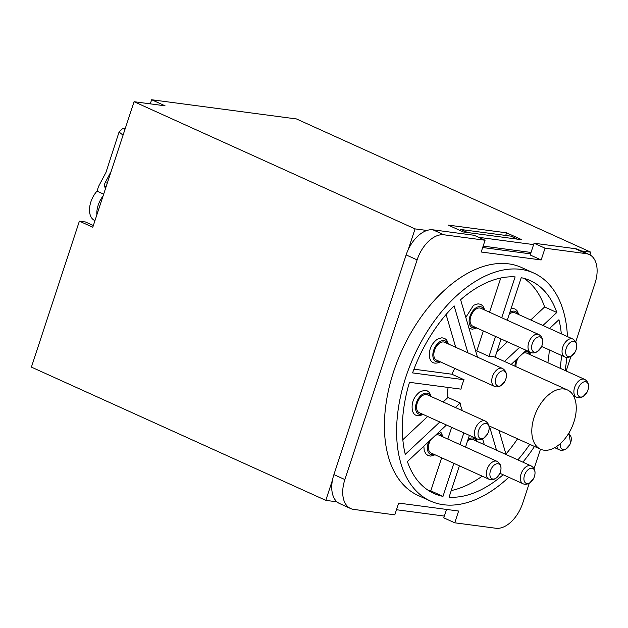 <?xml version="1.0" encoding="UTF-8"?>
<svg xmlns="http://www.w3.org/2000/svg" width="628" height="628" viewBox="0 0 628 628"><rect width="100%" height="100%" fill="white"/><g stroke="black" fill="none" stroke-linecap="round" stroke-linejoin="round"><path stroke-width="0.94" d="M567.437 336.592A125.16 74.795 114.4 0 0 533.714 273.015A125.16 74.795 114.4 0 0 405.884 376.933A125.16 74.795 114.4 0 0 430.494 501.065A125.16 74.795 114.4 0 0 508.759 477.288M522.889 462.161A125.16 74.795 114.4 0 0 534.475 446.469M533.714 273.015L521.523 267.497A125.16 74.795 114.4 0 0 393.693 371.415A125.16 74.795 114.4 0 0 418.303 495.547L430.494 501.065M534.208 416.968A32.546 19.444 114.4 0 0 540.606 449.24A32.546 19.444 114.4 0 0 573.843 422.22A32.546 19.444 114.4 0 0 567.445 389.949A32.546 19.444 114.4 0 0 534.208 416.968M439.835 422L405.272 454.358A116.816 69.802 114.4 0 1 409.48 382.319L460.976 389.148A32.546 19.444 -65.6 0 1 462.286 384.407A32.546 19.444 -65.6 0 1 464.068 379.736L412.58 372.906A116.816 69.802 114.4 0 1 454.115 305.82L467.907 352.818M448.086 387.445A32.546 19.444 114.4 0 0 447.976 397.446L460.167 402.964L455.339 407.486M461.973 410.492L462.286 410.194A32.546 19.444 -65.6 0 1 460.167 402.964M549.343 349.922A116.816 69.802 -65.6 0 1 547.891 362.725M517.574 438.815A116.816 69.802 -65.6 0 1 505.933 454.075M565.059 370.496A125.16 74.795 114.4 0 0 566.856 357.411M517.865 459.884A116.816 69.802 114.4 0 0 529.757 444.334M506.066 454.546L498.977 430.4M489.416 426.074L496.513 450.221M459.382 465.827L449.067 497.188A116.816 69.802 114.4 0 0 503.138 474.744M465.544 447.089L469.391 435.377M463.856 432.865L460.002 444.585M453.84 463.323L442.975 496.379L430.784 490.861A116.816 69.802 -65.6 0 1 428.06 490.217M446.477 424.999L407.399 461.588A116.816 69.802 114.4 0 0 433.932 493.459A116.816 69.802 114.4 0 0 442.975 496.379M477.468 357.144L460.614 299.729A116.816 69.802 114.4 0 1 515.133 276.893L501.709 317.729M495.547 336.467L488.992 356.398A32.546 19.444 -65.6 0 1 495.092 357.206L501.089 338.971M507.251 320.241L521.232 277.702A116.816 69.802 114.4 0 1 530.275 280.614A116.816 69.802 114.4 0 1 556.808 312.485L542.922 325.492M519.584 347.347L504.504 361.461M511.137 364.46L526.217 350.346M549.555 328.499L558.936 319.715A116.816 69.802 114.4 0 1 561.314 333.821M560.082 368.244A116.816 69.802 114.4 0 0 561.534 355.44M488.992 356.398L476.801 350.879A32.546 19.444 114.4 0 0 475.679 351.036M454.829 368.416A32.546 19.444 114.4 0 0 451.877 374.217L464.068 379.736M350.62 508.539L339.646 503.57A29.202 17.451 -65.6 0 1 333.908 474.603L344.874 479.572A29.202 17.451 114.4 0 0 350.62 508.539A29.202 17.451 114.4 0 0 353.635 509.394L394.792 514.85L398.662 503.083L458.621 511.035L454.75 522.802L443.776 517.833L446.539 509.434M575.766 341.82L594.952 283.471A29.202 17.451 114.4 0 0 589.205 254.505A29.202 17.451 114.4 0 0 586.191 253.649L545.033 248.193L541.163 259.961L481.205 252.009L485.075 240.241L474.109 235.272L432.951 229.817L443.918 234.786L485.075 240.241M541.163 259.961L530.197 254.992L534.067 243.224L575.224 248.68A29.202 17.451 -65.6 0 1 578.239 249.536L589.205 254.505M333.908 474.603L406.135 254.921A29.202 17.451 -65.6 0 1 432.951 229.817M523.956 278.345A116.816 69.802 -65.6 0 1 544.617 306.966L530.731 319.974M507.393 341.828L496.929 351.617M451.877 374.217L413.954 369.186M446.084 314.487L455.724 347.3M500.767 277.992L489.518 312.21M483.356 330.948L476.801 350.879M447.976 397.446L443.148 401.967M427.652 416.482L402.838 439.702M451.665 427.346L447.811 439.066M441.649 457.804L430.784 490.861M482.587 438.799L484.321 444.703M482.194 476.157A116.816 69.802 -65.6 0 1 451.249 490.562M556.808 312.485L544.617 306.966M344.874 479.572L417.11 259.882L406.135 254.921M529.263 483.254L522.716 503.154A29.202 17.451 114.4 0 1 495.908 528.258L454.75 522.802M570.97 356.398L566.166 370.999M540.465 449.177L534.059 468.669M443.918 234.786A29.202 17.451 114.4 0 0 417.11 259.882M545.033 248.193L534.067 243.224M460.991 229.518L467.703 232.548L517.496 239.158L510.792 236.12L460.991 229.518L459.665 230.295M582.564 382.531A8.133 4.859 -65.6 0 1 586.371 381.973A8.133 4.859 -65.6 0 1 587.792 390.545A8.133 4.859 -65.6 0 1 587.039 392.21A8.133 4.859 -65.6 0 1 583.467 396.244A8.133 4.859 -65.6 0 1 579.66 396.802A8.133 4.859 -65.6 0 1 577.682 390.161A8.133 4.859 -65.6 0 1 582.564 382.531M516.043 366.681A9.805 5.856 -65.6 0 1 518.43 357.638M523.045 353.321A9.805 5.856 -65.6 0 1 526.719 353.14L584.621 379.351A9.805 5.856 -65.6 0 0 580.029 380.019A9.805 5.856 -65.6 0 0 574.149 389.219A9.805 5.856 -65.6 0 0 576.535 397.218C578.317 398.152 580.5 397.94 583.098 396.574L587.039 392.21M483.136 424.183A8.133 4.859 -65.6 0 1 486.943 423.625A8.133 4.859 -65.6 0 1 488.364 432.197A8.133 4.859 -65.6 0 1 487.611 433.862A8.133 4.859 -65.6 0 1 484.039 437.897A8.133 4.859 -65.6 0 1 480.232 438.454A8.133 4.859 -65.6 0 1 478.253 431.813A8.133 4.859 -65.6 0 1 483.136 424.183M477.107 438.87L419.206 412.659A9.805 5.856 -65.6 0 1 416.819 404.66A9.805 5.856 -65.6 0 1 422.699 395.459A9.805 5.856 -65.6 0 1 427.291 394.792L485.193 421.003A9.805 5.856 -65.6 0 0 480.601 421.671A9.805 5.856 -65.6 0 0 474.721 430.863A9.805 5.856 -65.6 0 0 477.107 438.87C478.889 439.804 481.072 439.592 483.67 438.226L487.611 433.862M500.414 371.635A8.133 4.859 -65.6 0 1 504.221 371.085A8.133 4.859 -65.6 0 1 505.642 379.657A8.133 4.859 -65.6 0 1 504.888 381.322A8.133 4.859 -65.6 0 1 501.317 385.356A8.133 4.859 -65.6 0 1 497.509 385.906A8.133 4.859 -65.6 0 1 495.531 379.265A8.133 4.859 -65.6 0 1 500.414 371.635M494.385 386.322L436.476 360.111A9.805 5.856 -65.6 0 1 434.089 352.112A9.805 5.856 -65.6 0 1 439.977 342.912A9.805 5.856 -65.6 0 1 444.561 342.252L502.471 368.455A9.805 5.856 -65.6 0 0 497.878 369.123A9.805 5.856 -65.6 0 0 491.999 378.323A9.805 5.856 -65.6 0 0 494.385 386.322C496.159 387.256 498.349 387.044 500.948 385.678L504.888 381.322M568.144 434.27A8.133 4.859 -65.6 0 1 569.094 434.521A8.133 4.859 -65.6 0 1 570.522 443.093A8.133 4.859 -65.6 0 1 569.769 444.757A8.133 4.859 -65.6 0 1 566.197 448.792A8.133 4.859 -65.6 0 1 562.39 449.342A8.133 4.859 -65.6 0 1 560.247 443.706M494.982 464.524A8.133 4.859 -65.6 0 1 498.789 463.974A8.133 4.859 -65.6 0 1 500.21 472.546A8.133 4.859 -65.6 0 1 499.456 474.211A8.133 4.859 -65.6 0 1 495.892 478.246A8.133 4.859 -65.6 0 1 492.077 478.795A8.133 4.859 -65.6 0 1 490.099 472.154A8.133 4.859 -65.6 0 1 494.982 464.524M500.21 472.546C501.913 467.397 500.854 463.668 497.038 461.345A9.805 5.856 -65.6 0 0 492.446 462.012A9.805 5.856 -65.6 0 0 486.567 471.212A9.805 5.856 -65.6 0 0 488.953 479.211L431.051 453A9.805 5.856 -65.6 0 1 430.847 439.631M435.463 435.314A9.805 5.856 -65.6 0 1 439.137 435.141L497.038 461.345M536.689 337.668A8.133 4.859 -65.6 0 1 540.496 337.118A8.133 4.859 -65.6 0 1 541.917 345.69A8.133 4.859 -65.6 0 1 541.163 347.355A8.133 4.859 -65.6 0 1 537.599 351.39A8.133 4.859 -65.6 0 1 533.784 351.939A8.133 4.859 -65.6 0 1 531.806 345.306A8.133 4.859 -65.6 0 1 536.689 337.668M530.66 352.355L472.758 326.152A9.805 5.856 -65.6 0 1 470.372 318.153A9.805 5.856 -65.6 0 1 476.252 308.952A9.805 5.856 -65.6 0 1 480.844 308.285L538.745 334.496A9.805 5.856 -65.6 0 0 534.153 335.164A9.805 5.856 -65.6 0 0 528.274 344.356A9.805 5.856 -65.6 0 0 530.66 352.355C532.442 353.297 534.624 353.085 537.223 351.719L541.163 347.355M529.011 469.038A8.133 4.859 -65.6 0 1 532.819 468.48A8.133 4.859 -65.6 0 1 534.24 477.052A8.133 4.859 -65.6 0 1 533.486 478.717A8.133 4.859 -65.6 0 1 529.914 482.751A8.133 4.859 -65.6 0 1 526.107 483.309A8.133 4.859 -65.6 0 1 524.129 476.668A8.133 4.859 -65.6 0 1 529.011 469.038M467.515 441.084A9.805 5.856 -65.6 0 1 468.574 440.314A9.805 5.856 -65.6 0 1 473.167 439.647L531.068 465.858A9.805 5.856 -65.6 0 0 526.476 466.525A9.805 5.856 -65.6 0 0 520.596 475.726A9.805 5.856 -65.6 0 0 522.983 483.725C524.765 484.659 526.947 484.447 529.545 483.081L533.486 478.717M570.719 342.181A8.133 4.859 -65.6 0 1 574.526 341.632A8.133 4.859 -65.6 0 1 575.947 350.204A8.133 4.859 -65.6 0 1 575.193 351.868A8.133 4.859 -65.6 0 1 571.621 355.903A8.133 4.859 -65.6 0 1 567.814 356.453A8.133 4.859 -65.6 0 1 565.836 349.82A8.133 4.859 -65.6 0 1 570.719 342.181M509.222 314.236A9.805 5.856 -65.6 0 1 510.281 313.466A9.805 5.856 -65.6 0 1 514.874 312.799L572.775 339.01A9.805 5.856 -65.6 0 0 568.183 339.67A9.805 5.856 -65.6 0 0 562.303 348.87A9.805 5.856 -65.6 0 0 564.69 356.869C566.472 357.811 568.654 357.591 571.252 356.233L575.193 351.868M336.977 501.843L325.799 500.359L31.4 367.105L79.379 221.166L85.479 221.974L93.352 225.538M79.379 221.166L92.787 227.234L134.062 101.705L165.062 105.81L151.654 99.742L150.296 103.856M151.654 99.742L296.463 118.943L590.862 252.197L589.982 254.889M530.566 253.869L482.681 247.526M483.152 246.105L531.029 252.456M408.247 249.583L415.053 228.89L426.922 230.46M478.615 237.313L533.612 244.606M581.324 250.933L590.862 252.197M325.799 500.359L332.479 480.035M444.357 516.075L396.472 509.732M448.141 225.083L506.576 232.831L521.813 239.731L463.378 231.975L448.141 225.083M134.062 101.705L415.053 228.89M506.576 232.831L505.713 235.445M94.969 220.609L94.593 220.436A18.777 11.218 -65.6 0 1 90.864 201.926A18.777 11.218 -65.6 0 1 97.01 191.14L103.667 194.154M96.877 214.8A18.777 11.218 -65.6 0 1 98.172 205.238A18.777 11.218 -65.6 0 1 103.086 195.92M105.449 188.745L104.782 186.752A4.168 3.289 97 0 1 105.119 182.787L111.156 171.381M123.057 135.185L119.069 132.006L105.936 172.488L98.502 186.54L97.01 191.14M119.069 132.006L122.75 128.465L124.972 129.36M125.098 128.983L122.75 128.465M586.191 253.649L575.224 248.68M514.984 366.202A11.265 6.727 -65.6 0 1 516.459 359.483M525.016 351.476A11.265 6.727 -65.6 0 1 529.734 354.506M422.22 414.025A11.265 6.727 -65.6 0 1 415.555 407.454A11.265 6.727 -65.6 0 1 422.62 394.227A11.265 6.727 -65.6 0 1 430.306 396.158M439.498 361.477A11.265 6.727 -65.6 0 1 432.833 354.906A11.265 6.727 -65.6 0 1 439.89 341.687A11.265 6.727 -65.6 0 1 447.583 343.618M569.769 444.757L565.82 449.122C563.23 450.48 561.04 450.7 559.258 449.758A9.805 5.856 -65.6 0 1 556.832 446.382M434.066 454.366A11.265 6.727 -65.6 0 1 428.877 441.476M437.433 433.469A11.265 6.727 -65.6 0 1 442.151 436.507M475.773 327.518A11.265 6.727 -65.6 0 1 469.108 320.947A11.265 6.727 -65.6 0 1 476.173 307.72A11.265 6.727 -65.6 0 1 483.858 309.651M468.088 439.349A11.265 6.727 -65.6 0 1 468.496 439.082A11.265 6.727 -65.6 0 1 476.181 441.021M509.795 312.501A11.265 6.727 -65.6 0 1 510.203 312.234A11.265 6.727 -65.6 0 1 517.888 314.165M107.317 183.054L105.119 182.787M106.053 186.909L104.782 186.752M540.606 449.24L488.945 425.855M567.445 389.949L495.092 357.199M576.535 397.218L573.537 395.86M529.561 351.861L530.707 354.946M587.792 390.545C589.496 385.404 588.436 381.667 584.621 379.351M431.279 396.598L429.356 392.453L427.26 390.883L424.559 390.318L419.991 391.77C413.75 396.7 411.214 402.901 412.384 410.382C413.75 415.705 417.439 417.016 423.453 414.307M488.364 432.197C490.068 427.056 489.008 423.319 485.193 421.003M448.557 344.058L446.634 339.913L444.53 338.343L441.837 337.778L437.269 339.222C431.028 344.152 428.492 350.353 429.654 357.834C431.028 363.165 434.717 364.476 440.73 361.759M505.642 379.657C507.338 374.508 506.286 370.779 502.471 368.455M559.258 449.758L554.712 447.701M570.522 443.093L568.96 432.951M488.953 479.211C490.735 480.145 492.917 479.933 495.516 478.567L499.456 474.211M423.837 446.202L424.23 450.723L425.917 453.942L428.021 455.52L430.698 456.101L435.039 454.805M439.569 431.467L441.201 432.802L443.125 436.947M484.832 310.091L482.908 305.946L480.812 304.376L478.112 303.811L473.543 305.263L465.803 317.407M468.99 328.263L472.405 329.245L476.746 327.957M541.917 345.69C543.62 340.541 542.561 336.812 538.745 334.496M522.983 483.725L499.912 473.284M476 438.368L477.154 441.453M534.24 477.052C535.943 471.911 534.883 468.182 531.068 465.858M564.69 356.869L541.619 346.428M511.137 308.403L514.842 308.89L516.938 310.46L518.861 314.604M575.947 350.204C577.65 345.055 576.59 341.326 572.775 339.01"/></g></svg>
